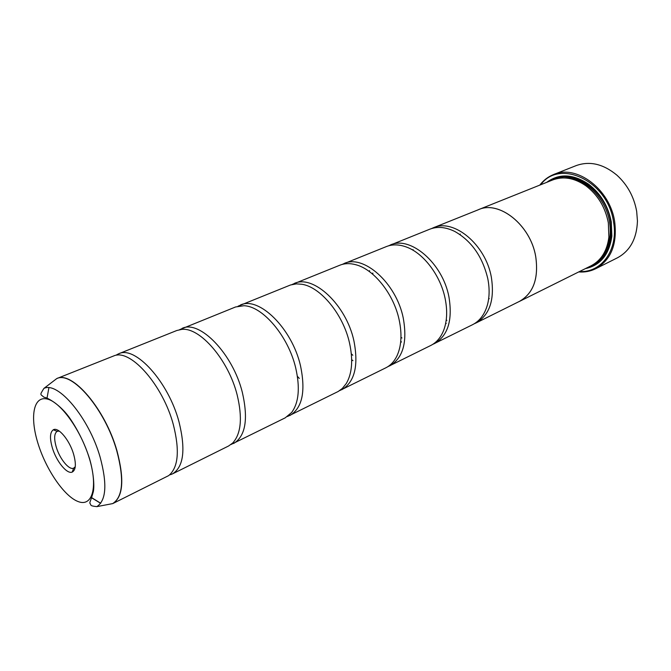 <?xml version="1.0" encoding="UTF-8"?>
<svg xmlns="http://www.w3.org/2000/svg" width="671" height="671" viewBox="0 0 671 671"><rect width="100%" height="100%" fill="white"/><g stroke="black" fill="none" stroke-linecap="round" stroke-linejoin="round"><path stroke-width="1.01" d="M106.605 504.768L112.803 503.569L168.723 475.588C178.335 467.578 179.87 450.577 173.328 424.592C163.095 385.968 131.734 349.935 114.909 355.462L56.8 378.561C71.982 370.4 105.272 409.084 116.947 450.736C124.529 479.362 123.145 496.968 112.803 503.569L106.857 504.718M170.375 474.212L170.426 474.707L172.489 473.885L228.585 445.997L232.661 443.07C241.115 433.818 242.617 417.79 237.173 394.984C228.475 359.95 199.891 326.995 181.74 329.394L176.842 330.493L118.683 353.776L116.704 354.774L117.039 355.144M230.992 444.512L285.225 417.84L291.675 412.464C298.855 402.558 300.197 387.687 295.685 367.842C288.27 336.137 262.621 306.06 243.867 305.733L235.563 306.974L179.551 329.687M287.456 416.506L338.218 391.47L342.311 388.467L346.278 383.535C352.132 373.479 353.206 359.933 349.49 342.881C343.166 314.288 320.52 286.945 301.807 284.252L296.356 283.875L290.518 284.982L238.037 306.194M339.56 390.656L385.842 367.809C390.505 365.469 394.187 361.552 396.897 356.041C401.417 346.311 402.172 334.25 399.153 319.849C393.768 294.208 374.108 269.482 356.016 264.785C350.103 263.141 344.726 263.275 339.878 265.196L292.011 284.529M387.779 366.718L430.74 345.49C436.653 342.495 441.04 337.261 443.883 329.763C447.104 320.788 447.515 310.371 445.133 298.528C440.553 275.714 423.862 253.563 406.911 247.213C399.421 244.353 392.594 244.135 386.421 246.559L341.984 264.483M369.595 270.656L369.436 271.621M432.543 344.483L472.527 324.714C479.832 320.981 484.831 314.229 487.54 304.449C489.536 296.649 489.629 288.077 487.809 278.733C482.566 256.775 471.579 241.032 454.854 231.495C445.762 227.008 437.391 226.244 429.742 229.214L388.375 245.88M413.126 249.612L412.967 250.199M445.695 323.254L446.232 323.523M400.73 341.472L401.552 342M351.688 359.673L352.912 360.679M297.396 376.33L299.308 378.419M595.739 268.702L617.446 257.798C630.111 250.912 636.779 238.65 637.45 221.027L636.678 211.399C634.045 196.897 627.46 184.819 616.909 175.173C603.313 163.934 589.725 160.746 576.154 165.611L553.558 174.552C576.364 164.118 609.981 189.021 614.67 221.648C617.379 244.202 611.071 259.887 595.739 268.702C590.455 271.319 584.777 272.392 578.712 271.94M52.372 447.926C56.372 461.43 67.025 474.514 72.233 472.074C75.882 470.027 76.318 464.005 73.55 454.007C69.448 439.899 58.226 426.639 53.303 429.792C49.914 432.233 49.604 438.28 52.372 447.926M59.241 431.067L57.144 431.336C54.166 433.449 53.881 438.725 56.28 447.146C59.761 458.947 69.088 470.354 73.642 468.173L75.253 466.79M579.568 271.512C601.484 273.03 618.67 249.57 613.529 221.883C607.909 181.027 559.656 158.339 540.7 184.751M539.811 185.104C543.51 180.273 548.098 176.758 553.558 174.552M477.417 210.115L478.465 209.671C499.006 200.092 530.518 224.953 535.701 256.523C538.821 278.398 533.428 293.344 519.539 301.363L591.067 265.8C601.182 260.465 607.129 250.895 608.882 237.098L608.337 222.839C605.301 207.23 597.819 194.884 585.892 185.792C574.435 177.916 563.338 175.978 552.619 179.979L478.465 209.671C499.014 200.059 530.535 224.936 535.718 256.523C538.796 278.39 533.411 293.328 519.53 301.338L475.974 322.994C489.696 315.026 494.812 299.727 491.331 277.106C485.578 244.412 453.604 218.201 433.315 227.779L431.554 228.568M585.406 268.618C600.47 265.355 609.293 254.51 611.868 236.091L611.281 221.942C608.22 206.123 600.671 193.55 588.635 184.223C573.177 173.89 559.211 173.252 546.748 182.327M588.786 266.932C601.862 262.655 609.494 252.221 611.667 235.655L611.088 221.74C608.077 206.198 600.662 193.844 588.828 184.676C575.013 175.265 562.155 174.015 550.254 180.918M172.489 473.885C183.644 466.941 185.825 449.62 179.023 421.95C168.471 381.715 135.081 345.246 118.683 353.776M233.625 443.489C245.511 436.225 248.429 419.249 242.382 392.56C232.921 353.81 199.555 319.53 182.067 328.396M289.864 415.525C302.319 408.027 305.859 391.394 300.465 365.62C291.952 328.253 258.729 295.936 240.369 305.045M341.765 389.725C354.682 382.042 358.725 365.745 353.911 340.834C346.219 304.76 313.223 274.196 294.183 283.498M351.336 353.818L352.803 355.244M389.826 365.829C403.078 358.012 407.557 342.059 403.237 317.962C396.276 283.087 363.573 254.116 344.005 263.544M400.973 337.27L401.946 337.999M434.439 343.644C447.968 335.735 452.791 320.117 448.916 296.775C442.592 263.024 410.241 235.504 390.254 245.024M446.223 319.975L446.878 320.361M474.212 323.783L475.974 322.994M460.172 234.682L460.298 234.045M372.841 273.03L372.74 274.238M489.26 298.696L488.698 298.36M519.539 301.363L518.507 301.849M47.012 398.993L47.054 398.238M116.779 450.811C105.112 409.193 71.856 370.526 56.683 378.637L43.892 388.425C57.899 381.069 88.891 417.756 100.063 456.943C107.343 483.866 106.278 500.432 96.842 506.63L112.661 503.611C122.978 496.993 124.353 479.396 116.779 450.811M48.882 387.788L46.878 398.96M600.47 258.318C608.723 249.201 611.751 237.089 609.553 221.984C605.863 197.668 583.887 176.641 564.462 177.941M592.208 265.196C607.037 257.513 613.193 243.036 610.685 221.749C606.332 191.411 574.569 168.715 553.827 179.526M89.402 458.553C80.856 429.885 60.222 401.451 46.785 398.935C33.206 395.991 29.742 417.463 38.113 443.841C46.307 470.178 64.617 496.808 78.432 501.665C92.355 506.932 98.142 487.272 89.402 458.553M90.971 497.396L100.642 503.334M100.709 503.242L91.038 497.27M73.642 468.173L72.233 472.074M75.144 467.486L73.802 468.106M611.667 235.655L611.868 236.091M43.892 388.425C39.623 395.454 40.109 393.827 44.076 397.282C46.643 397.131 60.684 404.454 70.48 419.174C78.515 431.101 84.865 444.236 89.528 458.587C93.504 472.275 94.494 485.385 93.378 491.499C90.946 500.625 89.503 502.235 89.922 503.3C91.508 504.995 89.092 505.859 96.842 506.63M433.315 227.779L478.473 209.696M588.828 184.676L588.635 184.223M58.654 430.673L57.303 431.268M57.144 431.336L53.303 429.792"/></g></svg>
